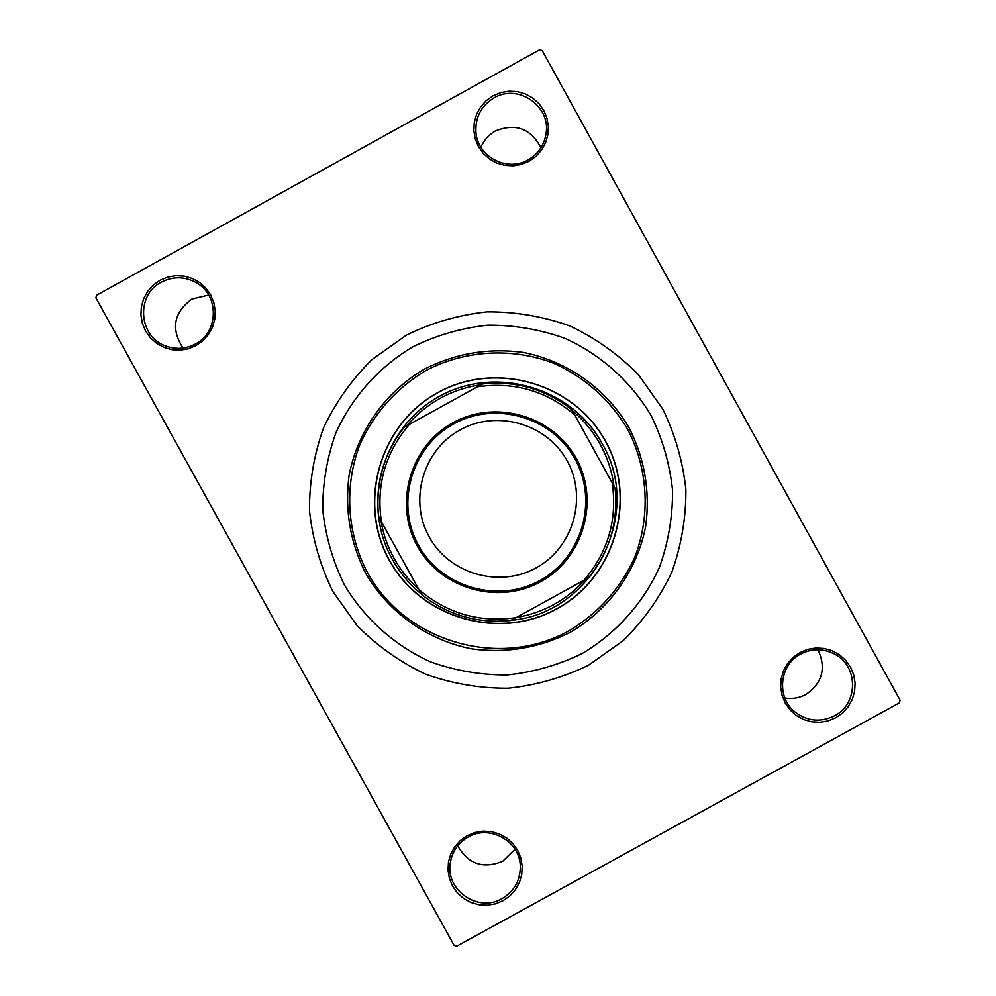 <?xml version="1.0" encoding="UTF-8"?>
<svg xmlns="http://www.w3.org/2000/svg" width="996" height="996" viewBox="0 0 996 996"><rect width="100%" height="100%" fill="white"/><g stroke="black" fill="none" stroke-linecap="round" stroke-linejoin="round"><path stroke-width="1.49" d="M529.125 161.228L521.394 164.427L513.164 165.834L504.823 165.361L496.792 163.045L489.484 158.999L483.259 153.434L478.429 146.599L475.229 138.867L473.835 130.625L474.308 122.259L476.623 114.216L480.67 106.883L486.235 100.646L493.057 95.803L500.776 92.591L509.018 91.184L517.36 91.657L525.39 93.973L532.711 98.019L538.936 103.596L543.766 110.419L546.953 118.163L548.348 126.405L547.875 134.771L545.559 142.814L541.513 150.135L535.935 156.384L529.125 161.228M494.016 97.894C481.217 105.763 475.192 117.217 475.939 132.244C477.395 156.696 507.176 172.408 528.154 159.821C538.525 153.695 544.538 144.657 546.194 132.717C550.352 105.464 517.534 83.552 494.016 97.894M480.956 147.321C483.869 140.237 488.65 134.809 495.298 131.036C515.517 122.882 530.731 128.447 540.94 147.732M835.843 717.705L828.124 720.88L819.895 722.274L811.566 721.789L803.56 719.486L796.265 715.452L790.065 709.887L785.246 703.101L782.072 695.395L780.69 687.19L781.175 678.874L783.503 670.868L787.55 663.585L793.115 657.385L799.937 652.567L807.644 649.38L815.873 647.998L824.215 648.471L832.22 650.786L839.516 654.82L845.729 660.373L850.534 667.183L853.709 674.877L855.091 683.094L854.605 691.411L852.277 699.404L848.231 706.687L842.653 712.899L835.843 717.705M800.597 654.098C779.27 664.917 776.145 697.374 795.007 711.991C807.42 721.303 820.604 722.561 834.573 715.75C858.428 703.848 858.515 666.075 834.698 654.123C823.331 648.309 811.964 648.296 800.597 654.098M817.928 649.728C826.481 668.005 822.472 682.92 805.889 694.473C799.265 698.022 792.243 699.192 784.823 697.984M503.067 900.695L495.386 903.858L487.181 905.24L478.864 904.766L470.871 902.451L463.588 898.429L457.388 892.889L452.57 886.104L449.395 878.422L448.001 870.243L448.474 861.951L450.777 853.97L454.799 846.7L460.351 840.512L467.136 835.719L474.831 832.544L483.035 831.162L491.352 831.635L499.345 833.951L506.628 837.985L512.84 843.525L517.646 850.31L520.833 857.992L522.215 866.184L521.755 874.476L519.439 882.456L515.405 889.714L509.865 895.902L503.067 900.695M468.12 837.063C458.235 842.828 452.309 851.343 450.341 862.598C445.038 890.026 478.217 913.071 502.133 898.566C514.11 891.358 520.161 880.763 520.298 866.794C520.485 841.545 489.808 824.053 468.12 837.063M514.969 849.252L502.694 861.266C483.185 869.222 468.182 864.08 457.699 845.816M196.125 345.55L188.431 348.749L180.214 350.144L171.885 349.671L163.879 347.355L156.571 343.321L150.359 337.756L145.528 330.946L142.328 323.239L140.922 315.01L141.37 306.668L143.673 298.651L147.694 291.342L153.235 285.117L160.032 280.287L167.726 277.087L175.943 275.693L184.272 276.153L192.29 278.469L199.586 282.515L205.811 288.081L210.642 294.891L213.841 302.61L215.248 310.839L214.787 319.168L212.484 327.198L208.463 334.507L202.91 340.719L196.125 345.55M161.327 282.192C135.419 295.077 138.606 337.233 166.145 346.135C176.242 349.671 186.028 348.949 195.477 343.969C218.672 332.278 219.444 295.688 196.747 282.976C185.069 276.378 173.267 276.116 161.327 282.192M183.003 348.065C170.702 328.941 173.665 312.607 191.879 299.061L208.687 295.065M588.636 665.141L623.073 640.777C643.292 620.857 659.501 598.086 671.715 572.451C681.289 545.721 686.02 518.157 685.895 489.758C682.92 461.509 675.201 434.617 662.763 409.07L638.349 374.596C618.392 354.364 595.571 338.142 569.899 325.941C543.131 316.392 515.53 311.698 487.119 311.848C458.857 314.873 431.965 322.617 406.443 335.104L372.006 359.544C351.812 379.526 335.64 402.347 323.488 427.994C313.977 454.749 309.308 482.301 309.482 510.687C312.507 538.898 320.251 565.753 332.714 591.238L357.116 625.625C377.061 645.794 399.832 661.967 425.454 674.143C452.172 683.679 479.699 688.373 508.072 688.236C536.271 685.26 563.126 677.554 588.636 665.141M412.892 346.77C378.903 367.026 352.074 397.068 335.789 433.098C326.937 457.961 322.604 483.57 322.766 509.952C325.58 536.172 332.776 561.122 344.355 584.801C364.573 618.753 394.565 645.57 430.546 661.867C455.371 670.731 480.968 675.101 507.325 674.964C533.545 672.2 558.507 665.042 582.212 653.488C616.188 633.319 643.067 603.352 659.414 567.346C668.304 542.509 672.698 516.899 672.586 490.505C669.822 464.248 662.651 439.248 651.085 415.519C630.879 381.493 600.837 354.601 564.782 338.267C539.907 329.39 514.272 325.032 487.853 325.169C461.596 327.983 436.609 335.179 412.892 346.77C378.903 367.026 352.074 397.068 335.789 433.098C326.937 457.961 322.604 483.57 322.766 509.952C325.58 536.172 332.776 561.122 344.355 584.801C364.573 618.753 394.565 645.57 430.546 661.867C455.371 670.731 480.968 675.101 507.325 674.964C533.545 672.2 558.507 665.042 582.212 653.488C616.188 633.319 643.067 603.352 659.414 567.346C668.304 542.509 672.698 516.899 672.586 490.505C669.822 464.248 662.651 439.248 651.085 415.519C630.879 381.493 600.837 354.601 564.782 338.267C539.907 329.39 514.272 325.032 487.853 325.169C461.596 327.983 436.609 335.179 412.892 346.77M542.222 50.572L900.11 700.225L899.338 702.89L456.791 946.2L454.139 945.428L95.89 297.866L96.649 295.19L539.558 49.8L542.222 50.572M557.001 608.793C615.042 577.356 637.826 498.747 605.481 441.116C574.007 382.999 495.286 360.291 437.692 392.685C379.625 424.221 357.016 502.868 389.374 560.387C420.872 618.392 499.419 641.075 557.001 608.793M556.951 608.643C614.93 577.244 637.689 498.722 605.381 441.141C573.933 383.099 495.298 360.415 437.767 392.773C379.762 424.271 357.178 502.831 389.498 560.3C420.959 618.23 499.432 640.901 556.951 608.643M425.553 370.686C396.259 388.39 374.459 412.78 360.179 443.867C343.981 485.55 346.658 532.935 367.424 572.501C405.335 642.283 499.843 669.586 569.114 630.742C598.409 613.1 620.222 588.748 634.564 557.698C650.836 516.04 648.234 468.618 627.492 428.965C609.813 399.645 585.424 377.82 554.324 363.49C512.616 347.243 465.169 349.895 425.553 370.686M570.061 632.41C539.11 647.948 506.466 653.463 472.129 648.944C427.682 640.366 388.502 612.54 365.744 573.41C350.169 542.471 344.616 509.828 349.086 475.478C357.626 430.994 385.452 391.752 424.632 368.968C455.595 353.368 488.289 347.816 522.676 352.323C567.197 360.901 606.452 388.789 629.198 428.006C644.761 458.994 650.276 491.675 645.732 526.05C637.116 570.521 609.228 609.701 570.061 632.41M417.336 546.107C393.545 503.802 410.19 445.984 452.881 422.802C495.224 398.998 553.091 415.693 576.236 458.409C600.015 500.776 583.283 558.582 540.604 581.701C498.261 605.444 440.493 588.76 417.336 546.107M575.028 459.056C552.232 417 495.249 400.554 453.554 423.997C411.522 446.818 395.126 503.764 418.557 545.422C441.365 587.428 498.249 603.862 539.944 580.469C581.963 557.698 598.447 500.776 575.028 459.056M567.135 460.812C547.041 423.748 496.83 409.256 460.077 429.911C423.026 450.03 408.584 500.204 429.226 536.931C449.321 573.957 499.469 588.437 536.209 567.82C573.248 547.75 587.765 497.577 567.135 460.812M380.982 520.883C383.236 534.093 387.593 546.567 394.043 558.308C400.541 569.998 408.771 580.307 418.731 589.234M421.731 594.375C409.667 584.552 399.857 572.837 392.3 559.242C360.901 503.403 382.838 427.085 439.199 396.47C495.099 365.034 571.505 387.083 602.057 443.481C644.088 513.861 592.57 613.698 510.96 620.309M613.934 486.16C611.98 471.419 607.423 457.525 600.277 444.477C593.056 431.455 583.718 420.175 572.277 410.651M516.202 617.57C543.604 612.764 566.637 600.053 585.312 579.435M481.491 384.618C451.4 389.075 426.462 402.845 406.667 425.927M516.115 617.62L510.674 620.458C477.694 623.757 448.15 615.229 422.005 594.861L418.905 589.545C447.08 613.536 479.487 622.898 516.115 617.62L584.067 580.158C608.095 551.983 617.483 519.576 612.204 482.911L574.704 414.896C546.48 390.868 514.048 381.505 477.37 386.809L409.393 424.358C385.402 452.582 376.065 485.002 381.381 521.643L418.905 589.545M381.381 521.643L378.517 516.14C375.181 483.16 383.697 453.591 404.065 427.421L409.393 424.358M612.204 482.911L615.092 488.339C618.392 521.344 609.838 550.913 589.433 577.045L584.067 580.158M477.37 386.809L482.848 383.896C515.866 380.572 545.459 389.112 571.617 409.518L574.704 414.896"/></g></svg>
